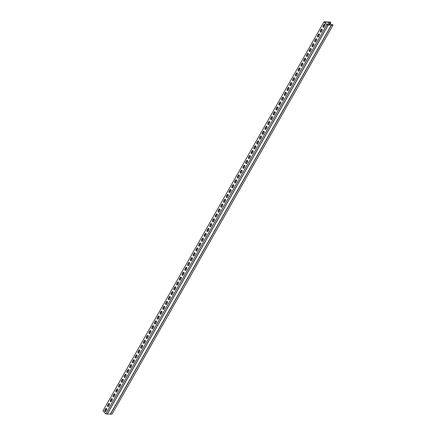 <?xml version="1.0" encoding="UTF-8"?>
<svg xmlns="http://www.w3.org/2000/svg" width="436" height="436" viewBox="0 0 436 436"><rect width="100%" height="100%" fill="white"/><g stroke="black" fill="none" stroke-linecap="round" stroke-linejoin="round"><path stroke-width="0.65" d="M328.826 24.765L330.074 22.574L330.483 22.59L330.177 22.252L324.379 21.996L326.826 24.716L332.624 24.972L332.319 24.634L331.736 24.928M332.139 24.95L332.319 24.634M321.839 29.027A0.828 0.589 -87.5 0 0 321.457 29.343L320.547 30.945A0.828 0.589 -87.5 0 0 320.858 32.264M316.318 38.755A0.828 0.589 -87.5 0 0 315.937 39.066L315.021 40.673A0.828 0.589 -87.5 0 0 315.332 41.987M310.792 48.478A0.828 0.589 -87.5 0 0 310.41 48.794L309.495 50.396A0.828 0.589 -87.5 0 0 309.805 51.715M305.265 58.206A0.828 0.589 -87.5 0 0 304.884 58.522L303.974 60.124A0.828 0.589 -87.5 0 0 304.284 61.438M299.739 67.934A0.828 0.589 -87.5 0 0 299.358 68.245L298.447 69.853A0.828 0.589 -87.5 0 0 298.758 71.166M294.218 77.657A0.828 0.589 -87.5 0 0 293.831 77.973L292.921 79.575A0.828 0.589 -87.5 0 0 293.232 80.889M288.692 87.385A0.828 0.589 -87.5 0 0 288.31 87.696L287.395 89.304A0.828 0.589 -87.5 0 0 287.706 90.617M283.166 97.108A0.828 0.589 -87.5 0 0 282.784 97.424L281.874 99.026A0.828 0.589 -87.5 0 0 282.185 100.34M277.639 106.836A0.828 0.589 -87.5 0 0 277.258 107.147L276.348 108.755A0.828 0.589 -87.5 0 0 276.658 110.068M272.119 116.559A0.828 0.589 -87.5 0 0 271.732 116.875L270.821 118.478A0.828 0.589 -87.5 0 0 271.132 119.796M266.592 126.287A0.828 0.589 -87.5 0 0 266.211 126.598L265.295 128.206A0.828 0.589 -87.5 0 0 265.606 129.519M261.066 136.01A0.828 0.589 -87.5 0 0 260.684 136.326L259.774 137.929A0.828 0.589 -87.5 0 0 260.085 139.248M255.54 145.738A0.828 0.589 -87.5 0 0 255.158 146.055L254.248 147.657A0.828 0.589 -87.5 0 0 254.559 148.97M250.013 155.467A0.828 0.589 -87.5 0 0 249.632 155.777L248.722 157.385A0.828 0.589 -87.5 0 0 249.032 158.699M244.492 165.19A0.828 0.589 -87.5 0 0 244.111 165.506L243.195 167.108A0.828 0.589 -87.5 0 0 243.506 168.421M238.966 174.918A0.828 0.589 -87.5 0 0 238.585 175.228L237.669 176.836A0.828 0.589 -87.5 0 0 237.98 178.15M233.44 184.641A0.828 0.589 -87.5 0 0 233.058 184.957L232.148 186.559A0.828 0.589 -87.5 0 0 232.459 187.872M227.914 194.369A0.828 0.589 -87.5 0 0 227.532 194.679L226.622 196.287A0.828 0.589 -87.5 0 0 226.933 197.601M222.393 204.092A0.828 0.589 -87.5 0 0 222.006 204.408L221.096 206.01A0.828 0.589 -87.5 0 0 221.406 207.329M216.866 213.82A0.828 0.589 -87.5 0 0 216.485 214.131L215.569 215.738A0.828 0.589 -87.5 0 0 215.88 217.052M211.34 223.543A0.828 0.589 -87.5 0 0 210.959 223.859L210.048 225.461A0.828 0.589 -87.5 0 0 210.359 226.78M205.814 233.271A0.828 0.589 -87.5 0 0 205.432 233.587L204.522 235.189A0.828 0.589 -87.5 0 0 204.833 236.503M200.293 242.999A0.828 0.589 -87.5 0 0 199.906 243.31L198.996 244.918A0.828 0.589 -87.5 0 0 199.306 246.231M194.767 252.722A0.828 0.589 -87.5 0 0 194.385 253.038L193.47 254.64A0.828 0.589 -87.5 0 0 193.78 255.954M189.24 262.45A0.828 0.589 -87.5 0 0 188.859 262.761L187.949 264.369A0.828 0.589 -87.5 0 0 188.259 265.682M183.714 272.173A0.828 0.589 -87.5 0 0 183.333 272.489L182.422 274.091A0.828 0.589 -87.5 0 0 182.733 275.405M178.188 281.901A0.828 0.589 -87.5 0 0 177.806 282.212L176.896 283.82A0.828 0.589 -87.5 0 0 177.207 285.133M172.667 291.624A0.828 0.589 -87.5 0 0 172.285 291.94L171.37 293.542A0.828 0.589 -87.5 0 0 171.68 294.861M167.141 301.352A0.828 0.589 -87.5 0 0 166.759 301.663L165.844 303.271A0.828 0.589 -87.5 0 0 166.154 304.584M161.614 311.075A0.828 0.589 -87.5 0 0 161.233 311.391L160.323 312.993A0.828 0.589 -87.5 0 0 160.633 314.312M156.088 320.803A0.828 0.589 -87.5 0 0 155.707 321.119L154.796 322.722A0.828 0.589 -87.5 0 0 155.107 324.035M150.567 330.532A0.828 0.589 -87.5 0 0 150.18 330.842L149.27 332.45A0.828 0.589 -87.5 0 0 149.581 333.763M145.041 340.254A0.828 0.589 -87.5 0 0 144.659 340.571L143.744 342.173A0.828 0.589 -87.5 0 0 144.054 343.486M139.515 349.983A0.828 0.589 -87.5 0 0 139.133 350.293L138.223 351.901A0.828 0.589 -87.5 0 0 138.534 353.215M133.988 359.705A0.828 0.589 -87.5 0 0 133.607 360.022L132.697 361.624A0.828 0.589 -87.5 0 0 133.007 362.937M128.467 369.434A0.828 0.589 -87.5 0 0 128.08 369.744L127.17 371.352A0.828 0.589 -87.5 0 0 127.481 372.666M121.519 381.718L122.963 379.167A0.828 0.589 -87.5 0 0 122.56 379.473L121.644 381.075A0.828 0.589 -87.5 0 0 121.955 382.394M117.415 388.885A0.828 0.589 -87.5 0 0 117.033 389.195L116.123 390.803A0.828 0.589 -87.5 0 0 116.434 392.117M111.889 398.608A0.828 0.589 -87.5 0 0 111.507 398.924L110.597 400.526A0.828 0.589 -87.5 0 0 110.908 401.845M106.362 408.336A0.828 0.589 -87.5 0 0 105.981 408.652L105.071 410.254A0.828 0.589 -87.5 0 0 105.381 411.568M109.125 403.474A0.828 0.589 -87.5 0 0 108.744 403.785L107.834 405.393A0.828 0.589 -87.5 0 0 108.144 406.706M114.652 393.746A0.828 0.589 -87.5 0 0 114.27 394.062L113.36 395.665A0.828 0.589 -87.5 0 0 113.671 396.978M120.178 384.023A0.828 0.589 -87.5 0 0 119.796 384.334L118.881 385.942A0.828 0.589 -87.5 0 0 119.192 387.255M125.704 374.295A0.828 0.589 -87.5 0 0 125.317 374.611L124.407 376.214A0.828 0.589 -87.5 0 0 124.718 377.527M131.225 364.572A0.828 0.589 -87.5 0 0 130.844 364.883L129.933 366.485A0.828 0.589 -87.5 0 0 130.244 367.804M136.751 354.844A0.828 0.589 -87.5 0 0 136.37 355.155L135.46 356.762A0.828 0.589 -87.5 0 0 135.77 358.076M142.278 345.116A0.828 0.589 -87.5 0 0 141.896 345.432L140.986 347.034A0.828 0.589 -87.5 0 0 141.297 348.353M147.804 335.393A0.828 0.589 -87.5 0 0 147.423 335.704L146.507 337.311A0.828 0.589 -87.5 0 0 146.818 338.625M153.33 325.665A0.828 0.589 -87.5 0 0 152.943 325.981L152.033 327.583A0.828 0.589 -87.5 0 0 152.344 328.897M158.851 315.942A0.828 0.589 -87.5 0 0 158.47 316.253L157.56 317.86A0.828 0.589 -87.5 0 0 157.87 319.174M164.377 306.214A0.828 0.589 -87.5 0 0 163.996 306.53L163.086 308.132A0.828 0.589 -87.5 0 0 163.396 309.446M169.904 296.491A0.828 0.589 -87.5 0 0 169.522 296.802L168.607 298.409A0.828 0.589 -87.5 0 0 168.917 299.723M175.43 286.763A0.828 0.589 -87.5 0 0 175.043 287.079L174.133 288.681A0.828 0.589 -87.5 0 0 174.444 289.995M180.951 277.04A0.828 0.589 -87.5 0 0 180.569 277.351L179.659 278.953A0.828 0.589 -87.5 0 0 179.97 280.272M186.477 267.312A0.828 0.589 -87.5 0 0 186.096 267.622L185.186 269.23A0.828 0.589 -87.5 0 0 185.496 270.543M192.004 257.583A0.828 0.589 -87.5 0 0 191.622 257.899L190.706 259.502A0.828 0.589 -87.5 0 0 191.017 260.821M197.53 247.861A0.828 0.589 -87.5 0 0 197.143 248.171L196.233 249.779A0.828 0.589 -87.5 0 0 196.543 251.092M203.051 238.132A0.828 0.589 -87.5 0 0 202.669 238.448L201.759 240.051A0.828 0.589 -87.5 0 0 202.07 241.364M208.577 228.41A0.828 0.589 -87.5 0 0 208.195 228.72L207.285 230.328A0.828 0.589 -87.5 0 0 207.596 231.641M214.103 218.681A0.828 0.589 -87.5 0 0 213.722 218.997L212.812 220.6A0.828 0.589 -87.5 0 0 213.122 221.913M219.63 208.958A0.828 0.589 -87.5 0 0 219.248 209.269L218.332 210.877A0.828 0.589 -87.5 0 0 218.643 212.19M225.156 199.23A0.828 0.589 -87.5 0 0 224.769 199.546L223.859 201.149A0.828 0.589 -87.5 0 0 224.169 202.462M230.677 189.507A0.828 0.589 -87.5 0 0 230.295 189.818L229.385 191.42A0.828 0.589 -87.5 0 0 229.696 192.739M236.203 179.779A0.828 0.589 -87.5 0 0 235.822 180.09L234.911 181.698A0.828 0.589 -87.5 0 0 235.222 183.011M241.729 170.051A0.828 0.589 -87.5 0 0 241.348 170.367L240.432 171.969A0.828 0.589 -87.5 0 0 240.743 173.288M245.833 162.884L247.277 160.334A0.828 0.589 -87.5 0 0 246.869 160.639L245.959 162.246A0.828 0.589 -87.5 0 0 246.269 163.56M252.776 150.6A0.828 0.589 -87.5 0 0 252.395 150.916L251.485 152.518A0.828 0.589 -87.5 0 0 251.795 153.832M258.303 140.877A0.828 0.589 -87.5 0 0 257.921 141.188L257.011 142.795A0.828 0.589 -87.5 0 0 257.322 144.109M263.829 131.149A0.828 0.589 -87.5 0 0 263.448 131.465L262.532 133.067A0.828 0.589 -87.5 0 0 262.843 134.381M267.933 123.982L269.377 121.431A0.828 0.589 -87.5 0 0 268.968 121.737L268.058 123.344A0.828 0.589 -87.5 0 0 268.369 124.658M274.876 111.698A0.828 0.589 -87.5 0 0 274.495 112.014L273.585 113.616A0.828 0.589 -87.5 0 0 273.895 114.93M280.403 101.975A0.828 0.589 -87.5 0 0 280.021 102.286L279.111 103.888A0.828 0.589 -87.5 0 0 279.422 105.207M285.929 92.247A0.828 0.589 -87.5 0 0 285.547 92.557L284.637 94.165A0.828 0.589 -87.5 0 0 284.948 95.479M291.455 82.518A0.828 0.589 -87.5 0 0 291.074 82.835L290.158 84.437A0.828 0.589 -87.5 0 0 290.469 85.756M296.981 72.796A0.828 0.589 -87.5 0 0 296.594 73.106L295.684 74.714A0.828 0.589 -87.5 0 0 295.995 76.028M302.502 63.067A0.828 0.589 -87.5 0 0 302.121 63.384L301.211 64.986A0.828 0.589 -87.5 0 0 301.521 66.299M308.029 53.345A0.828 0.589 -87.5 0 0 307.647 53.655L306.737 55.263A0.828 0.589 -87.5 0 0 307.048 56.576M312.132 46.172L313.577 43.627A0.828 0.589 -87.5 0 0 313.173 43.932L312.258 45.535A0.828 0.589 -87.5 0 0 312.568 46.848M319.081 33.894A0.828 0.589 -87.5 0 0 318.694 34.204L317.784 35.812A0.828 0.589 -87.5 0 0 318.095 37.125M324.602 24.165A0.828 0.589 -87.5 0 0 324.221 24.481L323.31 26.084A0.828 0.589 -87.5 0 0 323.621 27.397M328.749 24.765L330.177 22.252M329.093 24.781L330.243 22.759L330.864 22.786L329.72 24.808M330.864 22.786L330.226 22.073L323.992 21.8L326.777 24.89L105.774 413.928L112.008 414.2L333.006 25.168L332.368 24.454L331.91 24.618M323.992 21.8L102.994 410.832L105.774 413.928M321.239 31.948A0.828 0.589 92.5 0 1 320.329 30.94L321.245 29.332A0.828 0.589 92.5 0 1 322.15 30.346L321.239 31.948M315.713 41.676A0.828 0.589 92.5 0 1 314.808 40.662L315.719 39.06A0.828 0.589 92.5 0 1 316.629 40.068L315.713 41.676M310.192 51.399A0.828 0.589 92.5 0 1 309.282 50.391L310.192 48.783A0.828 0.589 92.5 0 1 311.102 49.797L310.192 51.399M304.666 61.127A0.828 0.589 92.5 0 1 303.756 60.114L304.666 58.511A0.828 0.589 92.5 0 1 305.576 59.519L304.666 61.127M299.14 70.85A0.828 0.589 92.5 0 1 298.229 69.842L299.145 68.234A0.828 0.589 92.5 0 1 300.05 69.248L299.14 70.85M293.613 80.578A0.828 0.589 92.5 0 1 292.703 79.565L293.619 77.962A0.828 0.589 92.5 0 1 294.529 78.971L293.613 80.578M288.092 90.301A0.828 0.589 92.5 0 1 287.182 89.293L288.092 87.685A0.828 0.589 92.5 0 1 289.003 88.699L288.092 90.301M282.566 100.029A0.828 0.589 92.5 0 1 281.656 99.016L282.566 97.413A0.828 0.589 92.5 0 1 283.476 98.422L282.566 100.029M277.04 109.752A0.828 0.589 92.5 0 1 276.13 108.744L277.04 107.142A0.828 0.589 92.5 0 1 277.95 108.15L277.04 109.752M271.514 119.48A0.828 0.589 92.5 0 1 270.603 118.472L271.519 116.864A0.828 0.589 92.5 0 1 272.429 117.878L271.514 119.48M265.993 129.209A0.828 0.589 92.5 0 1 265.083 128.195L265.993 126.593A0.828 0.589 92.5 0 1 266.903 127.601L265.993 129.209M260.466 138.931A0.828 0.589 92.5 0 1 259.556 137.923L260.466 136.315A0.828 0.589 92.5 0 1 261.377 137.329L260.466 138.931M254.94 148.66A0.828 0.589 92.5 0 1 254.03 147.646L254.94 146.044A0.828 0.589 92.5 0 1 255.85 147.052L254.94 148.66M249.414 158.382A0.828 0.589 92.5 0 1 248.504 157.374L249.419 155.766A0.828 0.589 92.5 0 1 250.324 156.78L249.414 158.382M243.888 168.111A0.828 0.589 92.5 0 1 242.983 167.097L243.893 165.495A0.828 0.589 92.5 0 1 244.803 166.503L243.888 168.111M238.367 177.834A0.828 0.589 92.5 0 1 237.457 176.825L238.367 175.218A0.828 0.589 92.5 0 1 239.277 176.231L238.367 177.834M232.84 187.562A0.828 0.589 92.5 0 1 231.93 186.548L232.84 184.946A0.828 0.589 92.5 0 1 233.751 185.954L232.84 187.562M227.314 197.285A0.828 0.589 92.5 0 1 226.404 196.276L227.32 194.674A0.828 0.589 92.5 0 1 228.224 195.682L227.314 197.285M221.788 207.013A0.828 0.589 92.5 0 1 220.878 206.005L221.793 204.397A0.828 0.589 92.5 0 1 222.703 205.411L221.788 207.013M216.267 216.741A0.828 0.589 92.5 0 1 215.357 215.727L216.267 214.125A0.828 0.589 92.5 0 1 217.177 215.133L216.267 216.741M210.741 226.464A0.828 0.589 92.5 0 1 209.83 225.456L210.741 223.848A0.828 0.589 92.5 0 1 211.651 224.862L210.741 226.464M205.214 236.192A0.828 0.589 92.5 0 1 204.304 235.178L205.214 233.576A0.828 0.589 92.5 0 1 206.124 234.584L205.214 236.192M199.688 245.915A0.828 0.589 92.5 0 1 198.778 244.907L199.693 243.299A0.828 0.589 92.5 0 1 200.604 244.313L199.688 245.915M194.167 255.643A0.828 0.589 92.5 0 1 193.257 254.629L194.167 253.027A0.828 0.589 92.5 0 1 195.077 254.035L194.167 255.643M188.641 265.366A0.828 0.589 92.5 0 1 187.731 264.358L188.641 262.75A0.828 0.589 92.5 0 1 189.551 263.764L188.641 265.366M183.115 275.094A0.828 0.589 92.5 0 1 182.204 274.081L183.115 272.478A0.828 0.589 92.5 0 1 184.025 273.486L183.115 275.094M177.588 284.817A0.828 0.589 92.5 0 1 176.678 283.809L177.594 282.206A0.828 0.589 92.5 0 1 178.498 283.215L177.588 284.817M172.062 294.545A0.828 0.589 92.5 0 1 171.157 293.537L172.067 291.929A0.828 0.589 92.5 0 1 172.978 292.943L172.062 294.545M166.541 304.274A0.828 0.589 92.5 0 1 165.631 303.26L166.541 301.658A0.828 0.589 92.5 0 1 167.451 302.666L166.541 304.274M161.015 313.996A0.828 0.589 92.5 0 1 160.105 312.988L161.015 311.38A0.828 0.589 92.5 0 1 161.925 312.394L161.015 313.996M155.489 323.725A0.828 0.589 92.5 0 1 154.578 322.711L155.494 321.109A0.828 0.589 92.5 0 1 156.399 322.117L155.489 323.725M149.962 333.447A0.828 0.589 92.5 0 1 149.052 332.439L149.968 330.831A0.828 0.589 92.5 0 1 150.878 331.845L149.962 333.447M144.441 343.176A0.828 0.589 92.5 0 1 143.531 342.162L144.441 340.56A0.828 0.589 92.5 0 1 145.352 341.568L144.441 343.176M138.915 352.898A0.828 0.589 92.5 0 1 138.005 351.89L138.915 350.282A0.828 0.589 92.5 0 1 139.825 351.296L138.915 352.898M133.389 362.627A0.828 0.589 92.5 0 1 132.479 361.613L133.389 360.011A0.828 0.589 92.5 0 1 134.299 361.019L133.389 362.627M127.862 372.349A0.828 0.589 92.5 0 1 126.952 371.341L127.868 369.739A0.828 0.589 92.5 0 1 128.778 370.747L127.862 372.349M122.342 382.078A0.828 0.589 92.5 0 1 121.431 381.069L122.342 379.462A0.828 0.589 92.5 0 1 123.252 380.475L122.342 382.078M116.815 391.806A0.828 0.589 92.5 0 1 115.905 390.792L116.815 389.19A0.828 0.589 92.5 0 1 117.725 390.198L116.815 391.806M111.289 401.529A0.828 0.589 92.5 0 1 110.379 400.521L111.289 398.913A0.828 0.589 92.5 0 1 112.199 399.926L111.289 401.529M105.763 411.257A0.828 0.589 92.5 0 1 104.853 410.243L105.768 408.641A0.828 0.589 92.5 0 1 106.673 409.649L105.763 411.257M108.526 406.39A0.828 0.589 92.5 0 1 107.616 405.382L108.526 403.78A0.828 0.589 92.5 0 1 109.436 404.788L108.526 406.39M114.052 396.667A0.828 0.589 92.5 0 1 113.142 395.654L114.052 394.051A0.828 0.589 92.5 0 1 114.962 395.06L114.052 396.667M119.578 386.939A0.828 0.589 92.5 0 1 118.668 385.931L119.578 384.323A0.828 0.589 92.5 0 1 120.489 385.337L119.578 386.939M125.099 377.216A0.828 0.589 92.5 0 1 124.195 376.203L125.105 374.6A0.828 0.589 92.5 0 1 126.015 375.609L125.099 377.216M130.626 367.488A0.828 0.589 92.5 0 1 129.715 366.48L130.631 364.872A0.828 0.589 92.5 0 1 131.536 365.886L130.626 367.488M136.152 357.765A0.828 0.589 92.5 0 1 135.242 356.752L136.152 355.149A0.828 0.589 92.5 0 1 137.062 356.158L136.152 357.765M141.678 348.037A0.828 0.589 92.5 0 1 140.768 347.029L141.678 345.421A0.828 0.589 92.5 0 1 142.588 346.435L141.678 348.037M147.199 338.314A0.828 0.589 92.5 0 1 146.294 337.3L147.205 335.698A0.828 0.589 92.5 0 1 148.115 336.706L147.199 338.314M152.725 328.586A0.828 0.589 92.5 0 1 151.815 327.578L152.731 325.97A0.828 0.589 92.5 0 1 153.641 326.984L152.725 328.586M158.252 318.858A0.828 0.589 92.5 0 1 157.341 317.849L158.252 316.247A0.828 0.589 92.5 0 1 159.162 317.255L158.252 318.858M163.778 309.135A0.828 0.589 92.5 0 1 162.868 308.121L163.778 306.519A0.828 0.589 92.5 0 1 164.688 307.527L163.778 309.135M169.304 299.407A0.828 0.589 92.5 0 1 168.394 298.398L169.304 296.791A0.828 0.589 92.5 0 1 170.214 297.804L169.304 299.407M174.825 289.684A0.828 0.589 92.5 0 1 173.915 288.67L174.831 287.068A0.828 0.589 92.5 0 1 175.741 288.076L174.825 289.684M180.351 279.956A0.828 0.589 92.5 0 1 179.441 278.947L180.351 277.34A0.828 0.589 92.5 0 1 181.262 278.353L180.351 279.956M185.878 270.233A0.828 0.589 92.5 0 1 184.968 269.219L185.878 267.617A0.828 0.589 92.5 0 1 186.788 268.625L185.878 270.233M191.404 260.505A0.828 0.589 92.5 0 1 190.494 259.496L191.404 257.889A0.828 0.589 92.5 0 1 192.314 258.902L191.404 260.505M196.925 250.782A0.828 0.589 92.5 0 1 196.02 249.768L196.93 248.166A0.828 0.589 92.5 0 1 197.84 249.174L196.925 250.782M202.451 241.054A0.828 0.589 92.5 0 1 201.541 240.045L202.457 238.438A0.828 0.589 92.5 0 1 203.361 239.451L202.451 241.054M207.977 231.325A0.828 0.589 92.5 0 1 207.067 230.317L207.977 228.715A0.828 0.589 92.5 0 1 208.888 229.723L207.977 231.325M213.504 221.602A0.828 0.589 92.5 0 1 212.594 220.589L213.504 218.986A0.828 0.589 92.5 0 1 214.414 219.995L213.504 221.602M219.025 211.874A0.828 0.589 92.5 0 1 218.12 210.866L219.03 209.258A0.828 0.589 92.5 0 1 219.94 210.272L219.025 211.874M224.551 202.151A0.828 0.589 92.5 0 1 223.641 201.138L224.556 199.535A0.828 0.589 92.5 0 1 225.466 200.544L224.551 202.151M230.077 192.423A0.828 0.589 92.5 0 1 229.167 191.415L230.077 189.807A0.828 0.589 92.5 0 1 230.987 190.821L230.077 192.423M235.604 182.7A0.828 0.589 92.5 0 1 234.693 181.687L235.604 180.084A0.828 0.589 92.5 0 1 236.514 181.093L235.604 182.7M241.13 172.972A0.828 0.589 92.5 0 1 240.22 171.964L241.13 170.356A0.828 0.589 92.5 0 1 242.04 171.37L241.13 172.972M246.651 163.249A0.828 0.589 92.5 0 1 245.74 162.236L246.656 160.633A0.828 0.589 92.5 0 1 247.566 161.642L246.651 163.249M252.177 153.521A0.828 0.589 92.5 0 1 251.267 152.513L252.177 150.905A0.828 0.589 92.5 0 1 253.087 151.919L252.177 153.521M257.703 143.793A0.828 0.589 92.5 0 1 256.793 142.785L257.703 141.182A0.828 0.589 92.5 0 1 258.613 142.19L257.703 143.793M263.23 134.07A0.828 0.589 92.5 0 1 262.319 133.056L263.23 131.454A0.828 0.589 92.5 0 1 264.14 132.462L263.23 134.07M268.75 124.342A0.828 0.589 92.5 0 1 267.846 123.334L268.756 121.726A0.828 0.589 92.5 0 1 269.666 122.739L268.75 124.342M274.277 114.619A0.828 0.589 92.5 0 1 273.367 113.605L274.282 112.003A0.828 0.589 92.5 0 1 275.187 113.011L274.277 114.619M279.803 104.891A0.828 0.589 92.5 0 1 278.893 103.882L279.803 102.275A0.828 0.589 92.5 0 1 280.713 103.288L279.803 104.891M285.329 95.168A0.828 0.589 92.5 0 1 284.419 94.154L285.329 92.552A0.828 0.589 92.5 0 1 286.239 93.56L285.329 95.168M290.85 85.44A0.828 0.589 92.5 0 1 289.945 84.431L290.856 82.824A0.828 0.589 92.5 0 1 291.766 83.837L290.85 85.44M296.376 75.717A0.828 0.589 92.5 0 1 295.466 74.703L296.382 73.101A0.828 0.589 92.5 0 1 297.292 74.109L296.376 75.717M301.903 65.989A0.828 0.589 92.5 0 1 300.993 64.98L301.903 63.373A0.828 0.589 92.5 0 1 302.813 64.386L301.903 65.989M307.429 56.26A0.828 0.589 92.5 0 1 306.519 55.252L307.429 53.65A0.828 0.589 92.5 0 1 308.339 54.658L307.429 56.26M312.955 46.538A0.828 0.589 92.5 0 1 312.045 45.524L312.955 43.922A0.828 0.589 92.5 0 1 313.865 44.93L312.955 46.538M318.476 36.809A0.828 0.589 92.5 0 1 317.566 35.801L318.482 34.193A0.828 0.589 92.5 0 1 319.392 35.207L318.476 36.809M324.002 27.087A0.828 0.589 92.5 0 1 323.092 26.073L324.002 24.471A0.828 0.589 92.5 0 1 324.913 25.479L324.002 27.087M326.777 24.89L333.006 25.168M331.464 24.917L331.747 24.427M105.812 411.175L104.994 411.137M328.918 22.198L327.474 24.743L328.913 22.198M110.357 414.091L331.371 25.059L110.357 414.091M107.245 413.987L328.248 24.956M110.531 414.135L331.534 25.103M104.978 410.478L106.117 408.472M107.741 405.616L108.88 403.611M110.504 400.749L111.643 398.749M113.267 395.888L114.406 393.882M116.031 391.027L117.17 389.021M118.794 386.165L119.933 384.16M121.551 381.298L122.69 379.298M124.315 376.437L125.454 374.431M127.078 371.576L128.217 369.57M129.841 366.714L130.98 364.709M132.604 361.847L133.743 359.847M135.367 356.986L136.506 354.98M138.13 352.125L139.269 350.119M140.893 347.258L142.032 345.258M143.657 342.396L144.79 340.391M146.414 337.535L147.553 335.529M149.177 332.673L150.316 330.668M151.941 327.807L153.08 325.806M154.704 322.945L155.843 320.94M157.467 318.084L158.606 316.078M160.23 313.217L161.369 311.217M162.993 308.356L164.132 306.35M165.756 303.494L166.895 301.489M168.519 298.633L169.653 296.627M171.277 293.766L172.416 291.766M174.04 288.905L175.179 286.899M176.803 284.043L177.943 282.038M179.567 279.182L180.706 277.176M182.33 274.315L183.469 272.315M185.093 269.453L186.232 267.448M187.856 264.592L188.995 262.586M190.619 259.725L191.753 257.725M193.377 254.864L194.516 252.858M196.14 250.002L197.279 247.997M198.903 245.141L200.042 243.135M201.666 240.274L202.805 238.274M204.43 235.413L205.569 233.407M207.193 230.551L208.332 228.546M209.956 225.685L211.095 223.684M212.719 220.823L213.858 218.818M215.482 215.962L216.616 213.956M218.24 211.1L219.379 209.095M221.003 206.233L222.142 204.233M223.766 201.372L224.905 199.366M226.529 196.511L227.668 194.505M229.292 191.649L230.431 189.644M232.056 186.782L233.195 184.782M234.819 181.921L235.958 179.915M237.582 177.06L238.721 175.054M240.345 172.193L241.479 170.193M243.103 167.331L244.242 165.326M245.866 162.47L247.005 160.464M248.629 157.609L249.768 155.603M251.392 152.742L252.531 150.742M254.155 147.88L255.294 145.875M256.918 143.019L258.058 141.013M259.682 138.152L260.821 136.152M262.445 133.291L263.578 131.285M265.202 128.429L266.341 126.424M267.966 123.568L269.105 121.562M270.729 118.701L271.868 116.701M273.492 113.84L274.631 111.834M276.255 108.978L277.394 106.973M279.018 104.117L280.157 102.111M281.781 99.25L282.92 97.25M284.545 94.389L285.684 92.383M287.308 89.527L288.441 87.522M290.065 84.66L291.204 82.66M292.829 79.799L293.968 77.793M295.592 74.938L296.731 72.932M298.355 70.076L299.494 68.071M301.118 65.209L302.257 63.209M303.881 60.348L305.02 58.342M306.644 55.486L307.783 53.481M309.407 50.62L310.546 48.619M312.165 45.758L313.304 43.753M314.928 40.897L316.067 38.891M317.691 36.035L318.83 34.03M320.455 31.169L321.594 29.168M323.218 26.307L324.357 24.302M325.169 22.874L325.638 22.051L325.174 22.885M104.967 410.521L106.144 408.45M107.73 405.66L108.907 403.583M110.493 400.798L111.671 398.722M113.256 395.932L114.434 393.861M116.02 391.07L117.197 388.999M118.783 386.209L119.96 384.132M121.54 381.342L122.723 379.271M124.304 376.481L125.481 374.41M127.067 371.619L128.244 369.543M129.83 366.758L131.007 364.681M132.593 361.891L133.77 359.82M135.356 357.03L136.533 354.959M138.119 352.168L139.297 350.092M140.883 347.307L142.06 345.23M143.64 342.44L144.823 340.369M146.403 337.578L147.586 335.502M149.167 332.717L150.344 330.641M151.93 327.85L153.107 325.779M154.693 322.989L155.87 320.918M157.456 318.127L158.633 316.051M160.219 313.266L161.396 311.19M162.982 308.399L164.159 306.328M165.745 303.538L166.923 301.467M168.503 298.676L169.686 296.6M171.266 293.81L172.443 291.738M174.029 288.948L175.207 286.877M176.793 284.087L177.97 282.01M179.556 279.225L180.733 277.149M182.319 274.358L183.496 272.287M185.082 269.497L186.259 267.426M187.845 264.636L189.022 262.559M190.608 259.774L191.786 257.698M193.366 254.907L194.549 252.836M196.129 250.046L197.306 247.97M198.892 245.185L200.07 243.108M201.655 240.318L202.833 238.247M204.419 235.456L205.596 233.385M207.182 230.595L208.359 228.519M209.945 225.734L211.122 223.657M212.708 220.867L213.885 218.796M215.466 216.005L216.648 213.934M218.229 211.144L219.412 209.067M220.992 206.277L222.169 204.206M223.755 201.416L224.932 199.345M226.518 196.554L227.696 194.478M229.282 191.693L230.459 189.616M232.045 186.826L233.222 184.755M234.808 181.965L235.985 179.894M237.571 177.103L238.748 175.027M240.329 172.242L241.511 170.165M243.092 167.375L244.269 165.304M245.855 162.514L247.032 160.437M248.618 157.652L249.795 155.576M251.381 152.785L252.558 150.714M254.144 147.924L255.322 145.853M256.908 143.062L258.085 140.986M259.671 138.201L260.848 136.125M262.434 133.334L263.611 131.263M265.192 128.473L266.374 126.402M267.955 123.611L269.132 121.535M270.718 118.745L271.895 116.674M273.481 113.883L274.658 111.812M276.244 109.022L277.421 106.945M279.007 104.16L280.185 102.084M281.77 99.294L282.948 97.223M284.534 94.432L285.711 92.361M287.291 89.571L288.474 87.494M290.054 84.709L291.232 82.633M292.818 79.843L293.995 77.772M295.581 74.981L296.758 72.905M298.344 70.12L299.521 68.043M301.107 65.253L302.284 63.182M303.87 60.391L305.047 58.32M306.633 55.53L307.811 53.454M309.397 50.669L310.574 48.592M312.154 45.802L313.337 43.731M314.917 40.94L316.095 38.869M317.68 36.079L318.858 34.003M320.444 31.212L321.621 29.141M323.207 26.351L324.384 24.28M104.94 410.892L106.389 408.347M107.703 406.03L109.153 403.48M110.466 401.169L111.916 398.618M113.229 396.302L114.679 393.757M115.992 391.441L117.442 388.896M118.756 386.579L120.205 384.029M124.282 376.851L125.726 374.306M127.045 371.99L128.489 369.439M129.803 367.128L131.252 364.578M132.566 362.262L134.016 359.716M135.329 357.4L136.779 354.855M138.092 352.539L139.542 349.988M140.855 347.677L142.305 345.127M143.618 342.81L145.063 340.265M146.382 337.949L147.826 335.398M149.145 333.088L150.589 330.537M151.908 328.221L153.352 325.676M154.666 323.359L156.115 320.814M157.429 318.498L158.878 315.947M160.192 313.637L161.642 311.086M162.955 308.77L164.405 306.225M165.718 303.908L167.168 301.363M168.481 299.047L169.926 296.496M171.244 294.186L172.689 291.635M174.008 289.319L175.452 286.774M176.765 284.457L178.215 281.907M179.528 279.596L180.978 277.045M182.292 274.729L183.741 272.184M185.055 269.868L186.504 267.323M187.818 265.006L189.268 262.456M190.581 260.145L192.031 257.594M193.344 255.278L194.788 252.733M196.107 250.417L197.552 247.866M198.87 245.555L200.315 243.005M201.628 240.688L203.078 238.143M204.391 235.827L205.841 233.282M207.155 230.966L208.604 228.415M209.918 226.104L211.367 223.554M212.681 221.237L214.131 218.692M215.444 216.376L216.888 213.831M218.207 211.515L219.651 208.964M220.97 206.653L222.415 204.103M223.733 201.786L225.178 199.241M226.491 196.925L227.941 194.374M229.254 192.063L230.704 189.513M232.017 187.197L233.467 184.651M234.781 182.335L236.23 179.79M237.544 177.474L238.993 174.923M240.307 172.612L241.751 170.062M243.07 167.746L244.514 165.2M248.591 158.023L250.041 155.472M251.354 153.156L252.804 150.611M254.117 148.295L255.567 145.749M256.88 143.433L258.33 140.883M259.643 138.572L261.093 136.021M262.407 133.705L263.851 131.16M265.17 128.843L266.614 126.298M270.696 119.121L272.14 116.57M273.454 114.254L274.903 111.709M276.217 109.392L277.667 106.842M278.98 104.531L280.43 101.98M281.743 99.664L283.193 97.119M284.506 94.803L285.956 92.258M287.27 89.941L288.714 87.391M290.033 85.08L291.477 82.529M292.796 80.213L294.24 77.668M295.559 75.352L297.003 72.801M298.317 70.49L299.766 67.94M301.08 65.623L302.53 63.078M303.843 60.762L305.293 58.217M306.606 55.901L308.056 53.35M309.369 51.039L310.819 48.489M314.896 41.311L316.34 38.766M317.659 36.45L319.103 33.899M320.416 31.588L321.866 29.038M323.18 26.721L324.629 24.176M325.289 23.01L325.812 22.094M327.387 24.738L328.815 22.231M107.354 413.96L328.357 24.928M107.349 413.96L328.346 24.928"/></g></svg>

